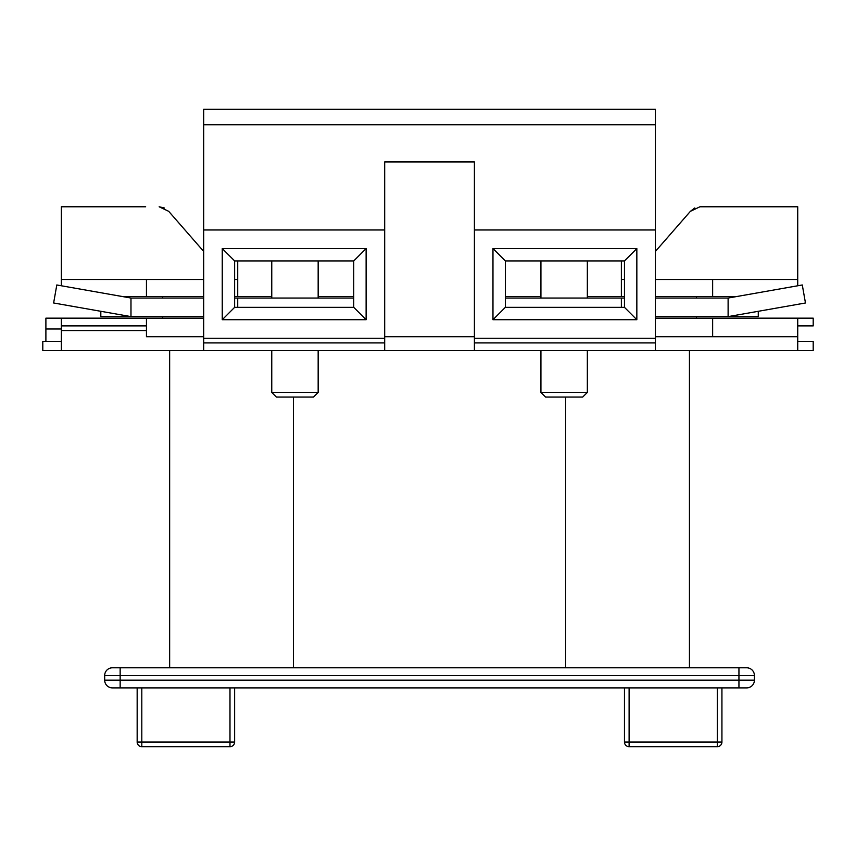 <?xml version="1.0" encoding="UTF-8"?>
<svg xmlns="http://www.w3.org/2000/svg" width="856" height="856" viewBox="0 0 856 856"><rect width="100%" height="100%" fill="white"/><g stroke="black" fill="none" stroke-linecap="round" stroke-linejoin="round"><path stroke-width="1.28" d="M313.521 397.056L276.392 397.056L271.759 392.423L318.165 392.423L313.521 397.056M271.759 260.93L271.759 298.049M271.759 350.65L271.759 392.423M318.165 260.93L318.165 298.049M318.165 350.65L318.165 392.423M582.701 397.056L545.572 397.056L540.928 392.423L587.344 392.423L582.701 397.056M540.928 260.93L540.928 298.049M540.928 350.65L540.928 392.423M587.344 260.93L587.344 298.049M587.344 350.65L587.344 392.423M100.815 311.295L100.815 316.613L203.685 316.613M758.277 311.295L758.277 316.613L655.407 316.613M384.686 342.914L384.686 350.65L203.685 350.65L203.685 342.914L384.686 342.914L384.686 338.27L203.685 338.27L203.685 342.914M162.694 316.613L162.694 318.165M505.35 260.93L505.35 307.336L624.463 307.336L624.463 260.93L505.35 260.93L492.97 248.55L492.97 319.716L636.843 319.716L636.843 248.55L492.97 248.55M696.399 316.613L696.399 318.165M655.407 318.165L797.728 318.165L797.728 350.65L474.406 350.65L474.406 342.914L655.407 342.914L655.407 350.65M145.659 206.778L61.365 206.778L61.365 285.776M234.63 296.508L237.722 296.508L237.722 260.93M203.685 296.508L122.205 296.508M61.365 279.484L203.685 279.484M234.63 279.484L237.722 279.484M146.451 279.484L146.451 296.508M237.722 296.508L271.759 296.508M318.165 296.508L353.742 296.508M203.685 318.165L45.892 318.165L45.892 328.993L61.365 328.993M655.407 251.418L690.407 211.314L699.951 206.778L797.728 206.778L797.728 285.776M587.344 296.508L621.37 296.508L621.37 260.93M621.37 296.508L624.463 296.508M655.407 296.508L736.888 296.508M797.728 279.484L712.641 279.484L712.641 296.508M712.641 279.484L655.407 279.484M624.463 279.484L621.37 279.484M505.35 296.508L540.928 296.508M61.365 318.165L61.365 350.65L203.685 350.65M203.685 109.322L655.407 109.322L655.407 124.794L203.685 124.794L203.685 109.322L211.421 109.322M655.407 336.729L797.728 336.729M474.406 336.729L384.686 336.729M203.685 336.729L146.451 336.729L146.451 318.165M222.25 319.716L366.122 319.716L366.122 248.55L222.25 248.55L222.25 319.716L234.63 307.336L353.742 307.336L353.742 260.93L234.63 260.93L234.63 307.336M203.685 124.794L203.685 229.986L384.686 229.986L384.686 338.27M203.685 229.986L203.685 338.27M146.451 330.544L61.365 330.544M384.686 350.65L474.406 350.65M655.407 124.794L655.407 342.914M384.686 229.986L384.686 161.923L474.406 161.923L474.406 229.986L655.407 229.986M655.407 338.27L474.406 338.27L474.406 229.986M474.406 338.27L474.406 342.914M797.728 341.373L813.2 341.373L813.2 350.65L797.728 350.65M61.365 350.65L42.8 350.65L42.8 341.373L61.365 341.373M738.942 687.892L112.414 687.892A7.736 7.736 0 0 1 104.678 680.156L104.678 675.523A7.736 7.736 0 0 1 112.414 667.787L746.678 667.787A7.736 7.736 0 0 1 754.414 675.523L754.414 680.156A7.736 7.736 0 0 1 746.678 687.892L738.942 687.892L738.942 675.523L120.15 675.523L120.15 680.156L754.414 680.156A7.736 7.736 0 0 1 746.678 687.892M169.649 667.787L169.649 350.65M689.444 350.65L689.444 667.787M234.63 687.892L234.63 742.034A4.644 4.644 0 0 1 229.986 746.678L141.807 746.678A4.644 4.644 0 0 1 137.163 742.034L137.163 687.892M721.929 687.892L721.929 742.034A4.644 4.644 0 0 1 717.285 746.678L629.107 746.678A4.644 4.644 0 0 1 624.463 742.034L624.463 687.892M712.641 318.165L712.641 336.729M690.407 211.314L694.794 207.954M699.951 206.778L713.433 206.778M203.685 251.418L168.686 211.314L159.152 206.778L164.32 207.965M492.97 319.716L505.35 307.336M624.463 307.336L636.843 319.716M624.463 260.93L636.843 248.55M222.25 248.55L234.63 260.93M353.742 307.336L366.122 319.716M366.122 248.55L353.742 260.93M797.728 325.901L813.2 325.901L813.2 318.165L797.728 318.165M146.451 325.901L61.365 325.901M45.892 341.373L45.892 328.993M696.399 296.508L696.399 298.049M162.694 296.508L162.694 298.049M621.37 307.336L621.37 298.049L505.35 298.049M728.114 298.049L802.286 284.973L805.464 302.981L728.114 316.613L728.114 298.049L655.407 298.049M624.463 298.049L621.37 298.049M237.722 307.336L237.722 298.049L353.742 298.049M130.979 298.049L56.806 284.973L53.628 302.981L130.979 316.613L130.979 298.049L203.685 298.049M234.63 298.049L237.722 298.049M234.63 742.034A4.644 4.644 0 0 1 229.986 746.678A4.644 4.644 0 0 0 234.63 742.034L229.986 742.034L229.986 687.892M629.107 687.892L629.107 746.678A4.644 4.644 0 0 1 624.463 742.034L717.285 742.034L717.285 687.892M293.415 397.056L293.415 667.787M565.677 667.787L565.677 397.056M141.807 687.892L141.807 742.034L229.986 742.034L229.986 746.678M754.414 675.523L738.942 675.523L738.942 667.787M120.15 667.787L120.15 675.523L104.678 675.523M112.414 687.892A7.736 7.736 0 0 1 104.678 680.156L120.15 680.156L120.15 687.892M717.285 742.034L721.929 742.034A4.644 4.644 0 0 1 717.285 746.678L717.285 742.034M137.163 742.034L141.807 742.034L141.807 746.678M629.107 746.678A4.644 4.644 0 0 1 624.463 742.034"/></g></svg>

